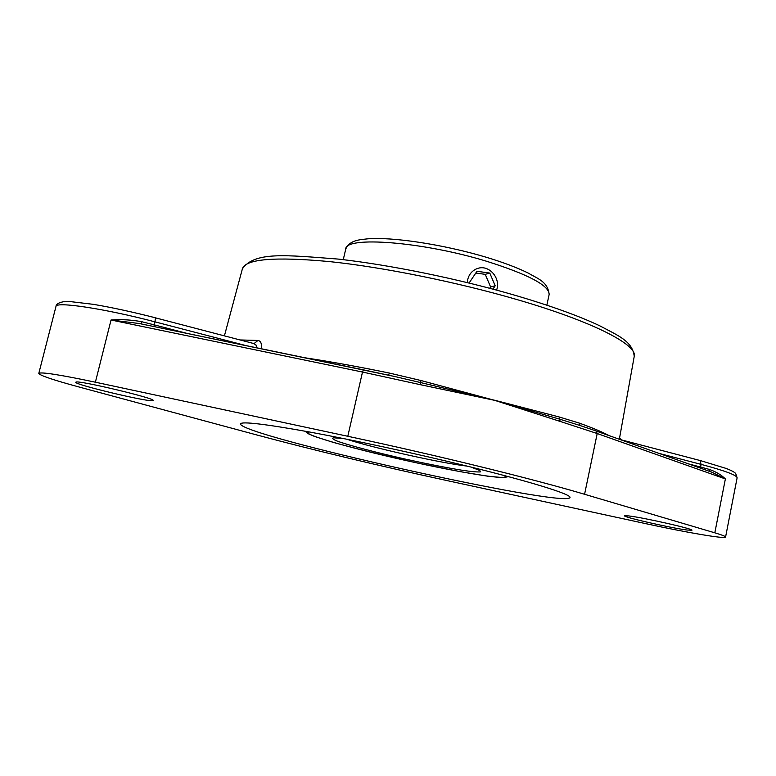 <?xml version="1.0" encoding="UTF-8"?>
<svg xmlns="http://www.w3.org/2000/svg" width="776" height="776" viewBox="0 0 776 776"><rect width="100%" height="100%" fill="white"/><g stroke="black" fill="none" stroke-linecap="round" stroke-linejoin="round"><path stroke-width="1.16" d="M467.268 282.59C467.821 276.237 470.741 271.726 476.027 269.059L477.841 268.38C489.161 264.47 501.083 278.38 496.582 290.108M489.724 288.274L490.607 286.965L485.243 274.345L475.804 273.045M469.955 283.24L469.558 282.319L476.978 271.29L489.782 273.065L495.185 285.781L492.954 289.128M495.185 285.781L490.607 286.965M489.782 273.065L485.243 274.345M388.563 375.177L389.387 373.062L420.999 380.531L494.729 400.358L420.058 384.624L420.456 382.529L495.98 400.581L559.186 416.974L579.284 423.095L580.099 425.481M497.193 400.998L559.7 419.176L560.088 421.397L494.729 400.358M347.803 436.277C438.333 455.619 534.577 479.364 584.58 494.283L714.822 532.821C722.078 534.984 725.657 536.4 725.57 537.07C725.705 539.233 686.159 532.452 646.35 523.781L447.432 480.674C377.466 465.484 313.746 450.196 256.274 434.822L79.045 387.001C53.243 379.998 39.828 375.458 38.8 373.401C40.818 371.762 59.674 374.692 95.39 382.199L347.803 436.277L362.499 372.043L420.058 384.624M584.58 494.283L597.2 433.532L725.376 478.938C721.486 475.038 716.17 471.866 709.429 469.422L709.904 471.498M714.822 532.821L725.376 478.938L711.941 472.225L595.706 430.855M580.788 425.733L559.7 419.176L559.186 416.974M363.391 369.861L141.232 323.931L141.833 321.73C131.406 319.819 121.134 319.237 111.036 320.003L362.499 372.043L363.449 369.851L394.848 376.544L139.515 323.563L111.036 320.003L95.39 382.199M141.232 323.931L139.622 323.582M420.999 380.531L420.456 382.529L394.683 376.515M261.279 348.734C261.949 343.72 260.843 340.965 257.962 340.46L239.978 339.946M253.985 343.623L257.962 340.46M256.827 347.813L255.896 344.796L253.403 343.496M466.357 465.93C531.803 481.915 571.757 494.516 569.991 497.532C565.772 508.387 239.629 435.491 240.434 423.871C241.734 421.252 264.858 423.987 309.808 432.057C354.001 440.186 415.228 453.407 466.357 465.93M75.951 382.102C78.531 380.017 156.403 398.612 153.114 400.484L152.678 400.678C147.537 402.046 73.856 384.44 75.767 382.248L75.951 382.102M628.696 515.914C643.207 517.524 694.151 529.067 691.93 530.241L687.012 530.027C671.065 528.039 622.915 517.078 624.554 515.807L628.696 515.914M467.103 466.114C441.34 463.185 371.462 447.568 346.901 439.245M342.594 438.382L333.913 437.732C331.517 438.12 332.691 439.264 337.424 441.185C349.569 445.54 376.496 452.602 405.557 459.149C428.061 464.106 447.248 467.86 463.126 470.411C472.07 471.692 477.89 472.177 480.587 471.876C481.188 471.09 478.113 469.519 471.362 467.162M504.138 475.513C513.877 481.411 461.798 473.04 405.285 460.362C348.754 447.771 298.062 433.163 309.391 431.98M486.6 261.269C528.553 274.51 549.398 285.597 549.136 294.521C547.934 281.63 537.739 278.759 528.475 273.2C517.466 267.759 503.372 262.433 486.174 257.225C442.165 244.101 391.832 236.845 367.805 238.824C360.083 239.765 349.898 239.794 345.737 249.057C345.107 235.904 422.532 241.608 486.6 261.269M560.088 421.397L597.2 433.532L596.046 430.932L580.458 425.655M608.83 435.491C602.283 431.97 592.437 427.838 579.284 423.095M700.524 468.161L700.582 467.036L688.71 463.941M709.429 469.422L700.582 467.036L701.106 464.378C724.881 470.722 736.89 475.203 737.122 477.812L735.706 473.535C734.562 472.147 731.399 470.46 726.229 468.462L700.02 460.469L701.106 464.378L659.29 453.465M389.387 373.062C358.531 366.718 330.527 361.655 305.366 357.843M186.744 333.321L154.24 324.863L153.92 326.541M245.439 345.456L154.987 321.846L155.442 317.801C132.939 312.03 112.268 307.548 93.44 304.347L71.043 301.689L63.292 301.777C58.433 302.747 55.998 304.308 55.969 306.491C55.387 301.214 105.041 308.664 154.987 321.846L154.24 324.863L141.833 321.73M516.923 299.555C593.427 321.749 637.649 344.932 634.235 356.359C632.488 341.13 618.346 335.717 599.528 325.687C578.799 315.939 551.086 305.928 516.36 295.675C459.508 279.04 390.512 264.926 338.258 259.087C285.733 255.081 254.838 251.346 242.403 268.777C245.604 258.98 274.51 256.575 329.111 261.551C382.84 267.119 456.608 281.969 516.923 299.555M699.787 460.44L622.032 440.04L619.549 438.1M254.121 343.632L155.375 317.82M478.802 470.11L470.964 467.065M334.621 437.877L343.002 438.459M305.084 431.204L307.926 433.58L314.532 436.442L333.36 442.417C357.542 449.061 385.788 455.987 418.109 463.185L459.984 471.614L488.182 476.27L503.44 477.638L508.367 476.639M546.857 305.172L549.136 294.521M343.264 259.669L345.737 249.057M242.403 268.777L224.409 335.872M634.235 356.359L619.345 439.235M38.8 373.401L55.969 306.491M725.57 537.07L737.122 477.812"/></g></svg>
